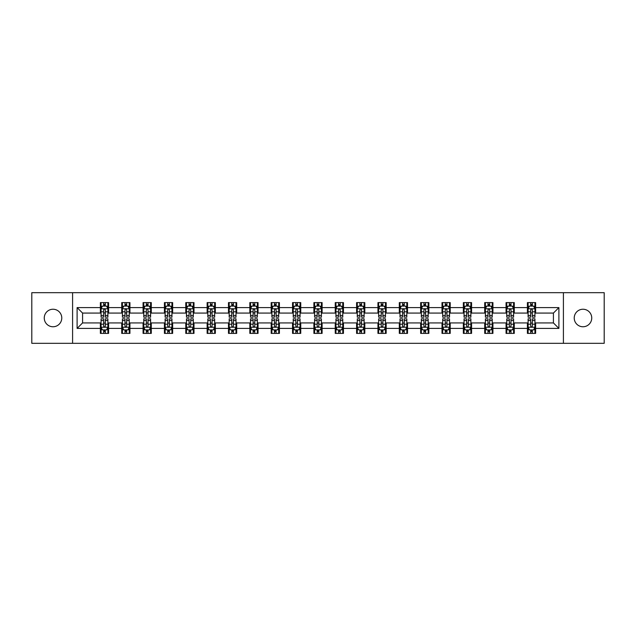 <?xml version="1.0" encoding="UTF-8"?>
<svg xmlns="http://www.w3.org/2000/svg" width="636" height="636" viewBox="0 0 636 636"><rect width="100%" height="100%" fill="white"/><g stroke="black" fill="none" stroke-linecap="round" stroke-linejoin="round"><path stroke-width="0.95" d="M582.981 309.239A8.761 8.761 0 0 0 574.228 318A8.761 8.761 0 0 0 582.981 326.761A8.761 8.761 0 0 0 591.742 318A8.761 8.761 0 0 0 582.981 309.239M53.019 309.239A8.761 8.761 0 0 0 44.258 318A8.761 8.761 0 0 0 53.019 326.761A8.761 8.761 0 0 0 61.772 318A8.761 8.761 0 0 0 53.019 309.239M563.409 343.321L604.2 343.321L604.2 292.679L563.409 292.679L563.409 343.321L72.591 343.321L72.591 292.679L31.8 292.679L31.8 343.321L72.591 343.321M563.409 292.679L72.591 292.679M535.623 307.601L535.623 302.601L527.411 302.601L527.411 307.601L514.278 307.601L514.278 302.601L506.065 302.601L506.065 307.601L492.924 307.601L492.924 302.601L484.712 302.601L484.712 307.601L471.57 307.601L471.57 302.601L463.358 302.601L463.358 307.601L450.216 307.601L450.216 302.601L442.004 302.601L442.004 307.601L428.863 307.601L428.863 302.601L420.65 302.601L420.65 307.601L407.517 307.601L407.517 302.601L399.305 302.601L399.305 307.601L386.163 307.601L386.163 302.601L377.951 302.601L377.951 307.601L364.81 307.601L364.81 302.601L356.597 302.601L356.597 307.601L343.456 307.601L343.456 302.601L335.244 302.601L335.244 307.601L322.102 307.601L322.102 302.601L313.898 302.601L313.898 307.601L300.756 307.601L300.756 302.601L292.544 302.601L292.544 307.601L279.403 307.601L279.403 302.601L271.19 302.601L271.19 307.601L258.049 307.601L258.049 302.601L249.837 302.601L249.837 307.601L236.695 307.601L236.695 302.601L228.483 302.601L228.483 307.601L215.35 307.601L215.35 302.601L207.137 302.601L207.137 307.601L193.996 307.601L193.996 302.601L185.784 302.601L185.784 307.601L172.642 307.601L172.642 302.601L164.43 302.601L164.43 307.601L151.289 307.601L151.289 302.601L143.076 302.601L143.076 307.601L129.935 307.601L129.935 302.601L121.722 302.601L121.722 307.601L108.589 307.601L108.589 302.601L100.377 302.601L100.377 307.601L77.107 307.601L77.107 328.399L82.577 322.929L100.377 322.929L100.377 333.399L108.589 333.399L108.589 322.929L121.722 322.929L121.722 333.399L129.935 333.399L129.935 322.929L143.076 322.929L143.076 333.399L151.289 333.399L151.289 322.929L164.43 322.929L164.43 333.399L172.642 333.399L172.642 322.929L185.784 322.929L185.784 333.399L193.996 333.399L193.996 322.929L207.137 322.929L207.137 333.399L215.35 333.399L215.35 322.929L228.483 322.929L228.483 333.399L236.695 333.399L236.695 322.929L249.837 322.929L249.837 333.399L258.049 333.399L258.049 322.929L271.19 322.929L271.19 333.399L279.403 333.399L279.403 322.929L292.544 322.929L292.544 333.399L300.756 333.399L300.756 322.929L313.898 322.929L313.898 333.399L322.102 333.399L322.102 322.929L335.244 322.929L335.244 333.399L343.456 333.399L343.456 322.929L356.597 322.929L356.597 333.399L364.81 333.399L364.81 322.929L377.951 322.929L377.951 333.399L386.163 333.399L386.163 322.929L399.305 322.929L399.305 333.399L407.517 333.399L407.517 322.929L420.65 322.929L420.65 333.399L428.863 333.399L428.863 322.929L442.004 322.929L442.004 333.399L450.216 333.399L450.216 322.929L463.358 322.929L463.358 333.399L471.57 333.399L471.57 322.929L484.712 322.929L484.712 333.399L492.924 333.399L492.924 322.929L506.065 322.929L506.065 333.399L514.278 333.399L514.278 322.929L527.411 322.929L527.411 333.399L535.623 333.399L535.623 322.929L553.423 322.929L553.423 313.071L535.623 313.071L535.623 307.601L558.893 307.601L558.893 328.399L535.623 328.399M527.411 328.399L514.278 328.399M506.065 328.399L492.924 328.399M484.712 328.399L471.57 328.399M463.358 328.399L450.216 328.399M442.004 328.399L428.863 328.399M420.65 328.399L407.517 328.399M399.305 328.399L386.163 328.399M377.951 328.399L364.81 328.399M356.597 328.399L343.456 328.399M335.244 328.399L322.102 328.399M313.898 328.399L300.756 328.399M292.544 328.399L279.403 328.399M271.19 328.399L258.049 328.399M249.837 328.399L236.695 328.399M228.483 328.399L215.35 328.399M207.137 328.399L193.996 328.399M185.784 328.399L172.642 328.399M164.43 328.399L151.289 328.399M143.076 328.399L129.935 328.399M121.722 328.399L108.589 328.399M100.377 328.399L77.107 328.399M527.411 307.601L527.411 313.071L514.278 313.071L514.278 307.601M506.065 307.601L506.065 313.071L492.924 313.071L492.924 307.601M484.712 307.601L484.712 313.071L471.57 313.071L471.57 307.601M463.358 307.601L463.358 313.071L450.216 313.071L450.216 307.601M442.004 307.601L442.004 313.071L428.863 313.071L428.863 307.601M420.65 307.601L420.65 313.071L407.517 313.071L407.517 307.601M399.305 307.601L399.305 313.071L386.163 313.071L386.163 307.601M377.951 307.601L377.951 313.071L364.81 313.071L364.81 307.601M356.597 307.601L356.597 313.071L343.456 313.071L343.456 307.601M335.244 307.601L335.244 313.071L322.102 313.071L322.102 307.601M313.898 307.601L313.898 313.071L300.756 313.071L300.756 307.601M292.544 307.601L292.544 313.071L279.403 313.071L279.403 307.601M271.19 307.601L271.19 313.071L258.049 313.071L258.049 307.601M249.837 307.601L249.837 313.071L236.695 313.071L236.695 307.601M228.483 307.601L228.483 313.071L215.35 313.071L215.35 307.601M207.137 307.601L207.137 313.071L193.996 313.071L193.996 307.601M185.784 307.601L185.784 313.071L172.642 313.071L172.642 307.601M164.43 307.601L164.43 313.071L151.289 313.071L151.289 307.601M143.076 307.601L143.076 313.071L129.935 313.071L129.935 307.601M121.722 307.601L121.722 313.071L108.589 313.071L108.589 307.601M100.377 307.601L100.377 313.071L82.577 313.071L77.107 307.601M82.577 313.071L82.577 322.929M558.893 328.399L553.423 322.929M553.423 313.071L558.893 307.601M100.377 306.027L101.06 306.027M103.66 306.027L105.298 306.027M107.897 306.027L108.589 306.027M100.377 312.936L101.06 312.936M103.66 312.936L105.298 312.936M107.897 312.936L108.589 312.936M100.377 323.064L101.06 323.064M103.66 323.064L105.298 323.064M107.897 323.064L108.589 323.064M100.377 329.973L101.06 329.973M103.66 329.973L105.298 329.973M107.897 329.973L108.589 329.973M121.722 323.064L122.406 323.064M125.014 323.064L126.651 323.064M129.251 323.064L129.935 323.064M121.722 329.973L122.406 329.973M125.014 329.973L126.651 329.973M129.251 329.973L129.935 329.973M121.722 306.027L122.406 306.027M125.014 306.027L126.651 306.027M129.251 306.027L129.935 306.027M121.722 312.936L122.406 312.936M125.014 312.936L126.651 312.936M129.251 312.936L129.935 312.936M143.076 323.064L143.76 323.064M146.359 323.064L148.005 323.064M150.605 323.064L151.289 323.064M143.076 329.973L143.76 329.973M146.359 329.973L148.005 329.973M150.605 329.973L151.289 329.973M143.076 306.027L143.76 306.027M146.359 306.027L148.005 306.027M150.605 306.027L151.289 306.027M143.076 312.936L143.76 312.936M146.359 312.936L148.005 312.936M150.605 312.936L151.289 312.936M164.43 323.064L165.114 323.064M167.713 323.064L169.359 323.064M171.959 323.064L172.642 323.064M164.43 329.973L165.114 329.973M167.713 329.973L169.359 329.973M171.959 329.973L172.642 329.973M164.43 306.027L165.114 306.027M167.713 306.027L169.359 306.027M171.959 306.027L172.642 306.027M164.43 312.936L165.114 312.936M167.713 312.936L169.359 312.936M171.959 312.936L172.642 312.936M185.784 323.064L186.467 323.064M189.067 323.064L190.713 323.064M193.312 323.064L193.996 323.064M185.784 329.973L186.467 329.973M189.067 329.973L190.713 329.973M193.312 329.973L193.996 329.973M185.784 306.027L186.467 306.027M189.067 306.027L190.713 306.027M193.312 306.027L193.996 306.027M185.784 312.936L186.467 312.936M189.067 312.936L190.713 312.936M193.312 312.936L193.996 312.936M207.137 323.064L207.821 323.064M210.421 323.064L212.058 323.064M214.658 323.064L215.35 323.064M207.137 329.973L207.821 329.973M210.421 329.973L212.058 329.973M214.658 329.973L215.35 329.973M207.137 306.027L207.821 306.027M210.421 306.027L212.058 306.027M214.658 306.027L215.35 306.027M207.137 312.936L207.821 312.936M210.421 312.936L212.058 312.936M214.658 312.936L215.35 312.936M228.483 323.064L229.167 323.064M231.774 323.064L233.412 323.064M236.012 323.064L236.695 323.064M228.483 329.973L229.167 329.973M231.774 329.973L233.412 329.973M236.012 329.973L236.695 329.973M228.483 306.027L229.167 306.027M231.774 306.027L233.412 306.027M236.012 306.027L236.695 306.027M228.483 312.936L229.167 312.936M231.774 312.936L233.412 312.936M236.012 312.936L236.695 312.936M249.837 323.064L250.52 323.064M253.12 323.064L254.766 323.064M257.365 323.064L258.049 323.064M249.837 329.973L250.52 329.973M253.12 329.973L254.766 329.973M257.365 329.973L258.049 329.973M249.837 306.027L250.52 306.027M253.12 306.027L254.766 306.027M257.365 306.027L258.049 306.027M249.837 312.936L250.52 312.936M253.12 312.936L254.766 312.936M257.365 312.936L258.049 312.936M271.19 323.064L271.874 323.064M274.474 323.064L276.119 323.064M278.719 323.064L279.403 323.064M271.19 329.973L271.874 329.973M274.474 329.973L276.119 329.973M278.719 329.973L279.403 329.973M271.19 306.027L271.874 306.027M274.474 306.027L276.119 306.027M278.719 306.027L279.403 306.027M271.19 312.936L271.874 312.936M274.474 312.936L276.119 312.936M278.719 312.936L279.403 312.936M292.544 323.064L293.228 323.064M295.827 323.064L297.473 323.064M300.073 323.064L300.756 323.064M292.544 329.973L293.228 329.973M295.827 329.973L297.473 329.973M300.073 329.973L300.756 329.973M292.544 306.027L293.228 306.027M295.827 306.027L297.473 306.027M300.073 306.027L300.756 306.027M292.544 312.936L293.228 312.936M295.827 312.936L297.473 312.936M300.073 312.936L300.756 312.936M313.898 323.064L314.582 323.064M317.181 323.064L318.819 323.064M321.419 323.064L322.102 323.064M313.898 329.973L314.582 329.973M317.181 329.973L318.819 329.973M321.419 329.973L322.102 329.973M313.898 306.027L314.582 306.027M317.181 306.027L318.819 306.027M321.419 306.027L322.102 306.027M313.898 312.936L314.582 312.936M317.181 312.936L318.819 312.936M321.419 312.936L322.102 312.936M335.244 323.064L335.927 323.064M338.527 323.064L340.173 323.064M342.772 323.064L343.456 323.064M335.244 329.973L335.927 329.973M338.527 329.973L340.173 329.973M342.772 329.973L343.456 329.973M335.244 306.027L335.927 306.027M338.527 306.027L340.173 306.027M342.772 306.027L343.456 306.027M335.244 312.936L335.927 312.936M338.527 312.936L340.173 312.936M342.772 312.936L343.456 312.936M356.597 323.064L357.281 323.064M359.881 323.064L361.526 323.064M364.126 323.064L364.81 323.064M356.597 329.973L357.281 329.973M359.881 329.973L361.526 329.973M364.126 329.973L364.81 329.973M356.597 306.027L357.281 306.027M359.881 306.027L361.526 306.027M364.126 306.027L364.81 306.027M356.597 312.936L357.281 312.936M359.881 312.936L361.526 312.936M364.126 312.936L364.81 312.936M377.951 323.064L378.635 323.064M381.234 323.064L382.88 323.064M385.48 323.064L386.163 323.064M377.951 329.973L378.635 329.973M381.234 329.973L382.88 329.973M385.48 329.973L386.163 329.973M377.951 306.027L378.635 306.027M381.234 306.027L382.88 306.027M385.48 306.027L386.163 306.027M377.951 312.936L378.635 312.936M381.234 312.936L382.88 312.936M385.48 312.936L386.163 312.936M399.305 323.064L399.988 323.064M402.588 323.064L404.226 323.064M406.833 323.064L407.517 323.064M399.305 329.973L399.988 329.973M402.588 329.973L404.226 329.973M406.833 329.973L407.517 329.973M399.305 306.027L399.988 306.027M402.588 306.027L404.226 306.027M406.833 306.027L407.517 306.027M399.305 312.936L399.988 312.936M402.588 312.936L404.226 312.936M406.833 312.936L407.517 312.936M420.65 323.064L421.342 323.064M423.942 323.064L425.579 323.064M428.179 323.064L428.863 323.064M420.65 329.973L421.342 329.973M423.942 329.973L425.579 329.973M428.179 329.973L428.863 329.973M420.65 306.027L421.342 306.027M423.942 306.027L425.579 306.027M428.179 306.027L428.863 306.027M420.65 312.936L421.342 312.936M423.942 312.936L425.579 312.936M428.179 312.936L428.863 312.936M442.004 323.064L442.688 323.064M445.287 323.064L446.933 323.064M449.533 323.064L450.216 323.064M442.004 329.973L442.688 329.973M445.287 329.973L446.933 329.973M449.533 329.973L450.216 329.973M442.004 306.027L442.688 306.027M445.287 306.027L446.933 306.027M449.533 306.027L450.216 306.027M442.004 312.936L442.688 312.936M445.287 312.936L446.933 312.936M449.533 312.936L450.216 312.936M463.358 323.064L464.042 323.064M466.641 323.064L468.287 323.064M470.886 323.064L471.57 323.064M463.358 329.973L464.042 329.973M466.641 329.973L468.287 329.973M470.886 329.973L471.57 329.973M463.358 306.027L464.042 306.027M466.641 306.027L468.287 306.027M470.886 306.027L471.57 306.027M463.358 312.936L464.042 312.936M466.641 312.936L468.287 312.936M470.886 312.936L471.57 312.936M484.712 323.064L485.395 323.064M487.995 323.064L489.641 323.064M492.24 323.064L492.924 323.064M484.712 329.973L485.395 329.973M487.995 329.973L489.641 329.973M492.24 329.973L492.924 329.973M484.712 306.027L485.395 306.027M487.995 306.027L489.641 306.027M492.24 306.027L492.924 306.027M484.712 312.936L485.395 312.936M487.995 312.936L489.641 312.936M492.24 312.936L492.924 312.936M506.065 323.064L506.749 323.064M509.349 323.064L510.986 323.064M513.594 323.064L514.278 323.064M506.065 329.973L506.749 329.973M509.349 329.973L510.986 329.973M513.594 329.973L514.278 329.973M506.065 306.027L506.749 306.027M509.349 306.027L510.986 306.027M513.594 306.027L514.278 306.027M506.065 312.936L506.749 312.936M509.349 312.936L510.986 312.936M513.594 312.936L514.278 312.936M527.411 323.064L528.103 323.064M530.702 323.064L532.34 323.064M534.94 323.064L535.623 323.064M527.411 329.973L528.103 329.973M530.702 329.973L532.34 329.973M534.94 329.973L535.623 329.973M527.411 306.027L528.103 306.027M530.702 306.027L532.34 306.027M534.94 306.027L535.623 306.027M527.411 312.936L528.103 312.936M530.702 312.936L532.34 312.936M534.94 312.936L535.623 312.936M105.298 304.382L103.66 304.382M107.897 315.464L105.298 315.464L105.298 317.181L107.897 317.181L107.897 308.826L106.53 306.091L102.428 306.091L101.06 308.826L101.06 317.181L103.66 317.181L103.66 315.464L101.06 315.464M101.06 308.826L101.06 302.601M107.897 308.826L107.897 302.601M103.66 306.091L103.66 302.601M105.298 302.601L105.298 306.091M105.298 315.464L105.298 309.859C104.757 308.802 104.209 308.802 103.66 309.859L103.66 315.464M103.66 331.618L105.298 331.618M101.06 320.536L103.66 320.536L103.66 318.819L101.06 318.819L101.06 327.174L102.428 329.909L106.53 329.909L107.897 327.174L107.897 318.819L105.298 318.819L105.298 320.536L107.897 320.536M107.897 327.174L107.897 333.399M101.06 327.174L101.06 333.399M105.298 329.909L105.298 333.399M103.66 333.399L103.66 329.909M103.66 320.536L103.66 326.141C104.209 327.198 104.749 327.198 105.298 326.141L105.298 320.536M126.651 304.382L125.014 304.382M129.251 315.464L126.651 315.464L126.651 317.181L129.251 317.181L129.251 308.826L127.884 306.091L123.781 306.091L122.406 308.826L122.406 317.181L125.014 317.181L125.014 315.464L122.406 315.464M122.406 308.826L122.406 302.601M129.251 308.826L129.251 302.601M125.014 306.091L125.014 302.601M126.651 302.601L126.651 306.091M126.651 315.464L126.651 309.859C126.103 308.802 125.554 308.802 125.014 309.859L125.014 315.464M148.005 304.382L146.359 304.382M150.605 315.464L148.005 315.464L148.005 317.181L150.605 317.181L150.605 308.826L149.237 306.091L145.127 306.091L143.76 308.826L143.76 317.181L146.359 317.181L146.359 315.464L143.76 315.464M143.76 308.826L143.76 302.601M150.605 308.826L150.605 302.601M146.359 306.091L146.359 302.601M148.005 302.601L148.005 306.091M148.005 315.464L148.005 309.859C147.457 308.802 146.908 308.802 146.359 309.859L146.359 315.464M125.014 331.618L126.651 331.618M122.406 320.536L125.014 320.536L125.014 318.819L122.406 318.819L122.406 327.174L123.781 329.909L127.884 329.909L129.251 327.174L129.251 318.819L126.651 318.819L126.651 320.536L129.251 320.536M129.251 327.174L129.251 333.399M122.406 327.174L122.406 333.399M126.651 329.909L126.651 333.399M125.014 333.399L125.014 329.909M125.014 320.536L125.014 326.141C125.554 327.198 126.103 327.198 126.651 326.141L126.651 320.536M146.359 331.618L148.005 331.618M143.76 320.536L146.359 320.536L146.359 318.819L143.76 318.819L143.76 327.174L145.127 329.909L149.237 329.909L150.605 327.174L150.605 318.819L148.005 318.819L148.005 320.536L150.605 320.536M150.605 327.174L150.605 333.399M143.76 327.174L143.76 333.399M148.005 329.909L148.005 333.399M146.359 333.399L146.359 329.909M146.359 320.536L146.359 326.141C146.908 327.198 147.457 327.198 148.005 326.141L148.005 320.536M169.359 304.382L167.713 304.382M171.959 315.464L169.359 315.464L169.359 317.181L171.959 317.181L171.959 308.826L170.591 306.091L166.481 306.091L165.114 308.826L165.114 317.181L167.713 317.181L167.713 315.464L165.114 315.464M165.114 308.826L165.114 302.601M171.959 308.826L171.959 302.601M167.713 306.091L167.713 302.601M169.359 302.601L169.359 306.091M169.359 315.464L169.359 309.859C168.81 308.802 168.262 308.802 167.713 309.859L167.713 315.464M190.713 304.382L189.067 304.382M193.312 315.464L190.713 315.464L190.713 317.181L193.312 317.181L193.312 308.826L191.937 306.091L187.835 306.091L186.467 308.826L186.467 317.181L189.067 317.181L189.067 315.464L186.467 315.464M186.467 308.826L186.467 302.601M193.312 308.826L193.312 302.601M189.067 306.091L189.067 302.601M190.713 302.601L190.713 306.091M190.713 315.464L190.713 309.859C190.164 308.802 189.615 308.802 189.067 309.859L189.067 315.464M212.058 304.382L210.421 304.382M214.658 315.464L212.058 315.464L212.058 317.181L214.658 317.181L214.658 308.826L213.291 306.091L209.188 306.091L207.821 308.826L207.821 317.181L210.421 317.181L210.421 315.464L207.821 315.464M207.821 308.826L207.821 302.601M214.658 308.826L214.658 302.601M210.421 306.091L210.421 302.601M212.058 302.601L212.058 306.091M212.058 315.464L212.058 309.859C211.518 308.802 210.969 308.802 210.421 309.859L210.421 315.464M167.713 331.618L169.359 331.618M165.114 320.536L167.713 320.536L167.713 318.819L165.114 318.819L165.114 327.174L166.481 329.909L170.591 329.909L171.959 327.174L171.959 318.819L169.359 318.819L169.359 320.536L171.959 320.536M171.959 327.174L171.959 333.399M165.114 327.174L165.114 333.399M169.359 329.909L169.359 333.399M167.713 333.399L167.713 329.909M167.713 320.536L167.713 326.141C168.262 327.198 168.81 327.198 169.359 326.141L169.359 320.536M189.067 331.618L190.713 331.618M186.467 320.536L189.067 320.536L189.067 318.819L186.467 318.819L186.467 327.174L187.835 329.909L191.937 329.909L193.312 327.174L193.312 318.819L190.713 318.819L190.713 320.536L193.312 320.536M193.312 327.174L193.312 333.399M186.467 327.174L186.467 333.399M190.713 329.909L190.713 333.399M189.067 333.399L189.067 329.909M189.067 320.536L189.067 326.141C189.615 327.198 190.164 327.198 190.713 326.141L190.713 320.536M210.421 331.618L212.058 331.618M207.821 320.536L210.421 320.536L210.421 318.819L207.821 318.819L207.821 327.174L209.188 329.909L213.291 329.909L214.658 327.174L214.658 318.819L212.058 318.819L212.058 320.536L214.658 320.536M214.658 327.174L214.658 333.399M207.821 327.174L207.821 333.399M212.058 329.909L212.058 333.399M210.421 333.399L210.421 329.909M210.421 320.536L210.421 326.141C210.961 327.198 211.51 327.198 212.058 326.141L212.058 320.536M231.774 331.618L233.412 331.618M229.167 320.536L231.774 320.536L231.774 318.819L229.167 318.819L229.167 327.174L230.542 329.909L234.644 329.909L236.012 327.174L236.012 318.819L233.412 318.819L233.412 320.536L236.012 320.536M236.012 327.174L236.012 333.399M229.167 327.174L229.167 333.399M233.412 329.909L233.412 333.399M231.774 333.399L231.774 329.909M231.774 320.536L231.774 326.141C232.315 327.198 232.863 327.198 233.412 326.141L233.412 320.536M253.12 331.618L254.766 331.618M250.52 320.536L253.12 320.536L253.12 318.819L250.52 318.819L250.52 327.174L251.888 329.909L255.998 329.909L257.365 327.174L257.365 318.819L254.766 318.819L254.766 320.536L257.365 320.536M257.365 327.174L257.365 333.399M250.52 327.174L250.52 333.399M254.766 329.909L254.766 333.399M253.12 333.399L253.12 329.909M253.12 320.536L253.12 326.141C253.669 327.198 254.217 327.198 254.766 326.141L254.766 320.536M274.474 331.618L276.119 331.618M271.874 320.536L274.474 320.536L274.474 318.819L271.874 318.819L271.874 327.174L273.242 329.909L277.352 329.909L278.719 327.174L278.719 318.819L276.119 318.819L276.119 320.536L278.719 320.536M278.719 327.174L278.719 333.399M271.874 327.174L271.874 333.399M276.119 329.909L276.119 333.399M274.474 333.399L274.474 329.909M274.474 320.536L274.474 326.141C275.022 327.198 275.571 327.198 276.119 326.141L276.119 320.536M295.827 331.618L297.473 331.618M293.228 320.536L295.827 320.536L295.827 318.819L293.228 318.819L293.228 327.174L294.595 329.909L298.697 329.909L300.073 327.174L300.073 318.819L297.473 318.819L297.473 320.536L300.073 320.536M300.073 327.174L300.073 333.399M293.228 327.174L293.228 333.399M297.473 329.909L297.473 333.399M295.827 333.399L295.827 329.909M295.827 320.536L295.827 326.141C296.376 327.198 296.925 327.198 297.473 326.141L297.473 320.536M317.181 331.618L318.819 331.618M314.582 320.536L317.181 320.536L317.181 318.819L314.582 318.819L314.582 327.174L315.949 329.909L320.051 329.909L321.419 327.174L321.419 318.819L318.819 318.819L318.819 320.536L321.419 320.536M321.419 327.174L321.419 333.399M314.582 327.174L314.582 333.399M318.819 329.909L318.819 333.399M317.181 333.399L317.181 329.909M317.181 320.536L317.181 326.141C317.722 327.198 318.27 327.198 318.819 326.141L318.819 320.536M338.527 331.618L340.173 331.618M335.927 320.536L338.527 320.536L338.527 318.819L335.927 318.819L335.927 327.174L337.303 329.909L341.405 329.909L342.772 327.174L342.772 318.819L340.173 318.819L340.173 320.536L342.772 320.536M342.772 327.174L342.772 333.399M335.927 327.174L335.927 333.399M340.173 329.909L340.173 333.399M338.527 333.399L338.527 329.909M338.527 320.536L338.527 326.141C339.075 327.198 339.624 327.198 340.173 326.141L340.173 320.536M359.881 331.618L361.526 331.618M357.281 320.536L359.881 320.536L359.881 318.819L357.281 318.819L357.281 327.174L358.648 329.909L362.759 329.909L364.126 327.174L364.126 318.819L361.526 318.819L361.526 320.536L364.126 320.536M364.126 327.174L364.126 333.399M357.281 327.174L357.281 333.399M361.526 329.909L361.526 333.399M359.881 333.399L359.881 329.909M359.881 320.536L359.881 326.141C360.429 327.198 360.978 327.198 361.526 326.141L361.526 320.536M381.234 331.618L382.88 331.618M378.635 320.536L381.234 320.536L381.234 318.819L378.635 318.819L378.635 327.174L380.002 329.909L384.112 329.909L385.48 327.174L385.48 318.819L382.88 318.819L382.88 320.536L385.48 320.536M385.48 327.174L385.48 333.399M378.635 327.174L378.635 333.399M382.88 329.909L382.88 333.399M381.234 333.399L381.234 329.909M381.234 320.536L381.234 326.141C381.783 327.198 382.331 327.198 382.88 326.141L382.88 320.536M402.588 331.618L404.226 331.618M399.988 320.536L402.588 320.536L402.588 318.819L399.988 318.819L399.988 327.174L401.356 329.909L405.458 329.909L406.833 327.174L406.833 318.819L404.226 318.819L404.226 320.536L406.833 320.536M406.833 327.174L406.833 333.399M399.988 327.174L399.988 333.399M404.226 329.909L404.226 333.399M402.588 333.399L402.588 329.909M402.588 320.536L402.588 326.141C403.137 327.198 403.685 327.198 404.226 326.141L404.226 320.536M423.942 331.618L425.579 331.618M421.342 320.536L423.942 320.536L423.942 318.819L421.342 318.819L421.342 327.174L422.709 329.909L426.812 329.909L428.179 327.174L428.179 318.819L425.579 318.819L425.579 320.536L428.179 320.536M428.179 327.174L428.179 333.399M421.342 327.174L421.342 333.399M425.579 329.909L425.579 333.399M423.942 333.399L423.942 329.909M423.942 320.536L423.942 326.141C424.482 327.198 425.031 327.198 425.579 326.141L425.579 320.536M445.287 331.618L446.933 331.618M442.688 320.536L445.287 320.536L445.287 318.819L442.688 318.819L442.688 327.174L444.063 329.909L448.165 329.909L449.533 327.174L449.533 318.819L446.933 318.819L446.933 320.536L449.533 320.536M449.533 327.174L449.533 333.399M442.688 327.174L442.688 333.399M446.933 329.909L446.933 333.399M445.287 333.399L445.287 329.909M445.287 320.536L445.287 326.141C445.836 327.198 446.385 327.198 446.933 326.141L446.933 320.536M466.641 331.618L468.287 331.618M464.042 320.536L466.641 320.536L466.641 318.819L464.042 318.819L464.042 327.174L465.409 329.909L469.519 329.909L470.886 327.174L470.886 318.819L468.287 318.819L468.287 320.536L470.886 320.536M470.886 327.174L470.886 333.399M464.042 327.174L464.042 333.399M468.287 329.909L468.287 333.399M466.641 333.399L466.641 329.909M466.641 320.536L466.641 326.141C467.19 327.198 467.738 327.198 468.287 326.141L468.287 320.536M487.995 331.618L489.641 331.618M485.395 320.536L487.995 320.536L487.995 318.819L485.395 318.819L485.395 327.174L486.763 329.909L490.873 329.909L492.24 327.174L492.24 318.819L489.641 318.819L489.641 320.536L492.24 320.536M492.24 327.174L492.24 333.399M485.395 327.174L485.395 333.399M489.641 329.909L489.641 333.399M487.995 333.399L487.995 329.909M487.995 320.536L487.995 326.141C488.543 327.198 489.092 327.198 489.641 326.141L489.641 320.536M509.349 331.618L510.986 331.618M506.749 320.536L509.349 320.536L509.349 318.819L506.749 318.819L506.749 327.174L508.116 329.909L512.218 329.909L513.594 327.174L513.594 318.819L510.986 318.819L510.986 320.536L513.594 320.536M513.594 327.174L513.594 333.399M506.749 327.174L506.749 333.399M510.986 329.909L510.986 333.399M509.349 333.399L509.349 329.909M509.349 320.536L509.349 326.141C509.897 327.198 510.446 327.198 510.986 326.141L510.986 320.536M233.412 304.382L231.774 304.382M236.012 315.464L233.412 315.464L233.412 317.181L236.012 317.181L236.012 308.826L234.644 306.091L230.542 306.091L229.167 308.826L229.167 317.181L231.774 317.181L231.774 315.464L229.167 315.464M229.167 308.826L229.167 302.601M236.012 308.826L236.012 302.601M231.774 306.091L231.774 302.601M233.412 302.601L233.412 306.091M233.412 315.464L233.412 309.859C232.863 308.802 232.315 308.802 231.774 309.859L231.774 315.464M254.766 304.382L253.12 304.382M257.365 315.464L254.766 315.464L254.766 317.181L257.365 317.181L257.365 308.826L255.998 306.091L251.888 306.091L250.52 308.826L250.52 317.181L253.12 317.181L253.12 315.464L250.52 315.464M250.52 308.826L250.52 302.601M257.365 308.826L257.365 302.601M253.12 306.091L253.12 302.601M254.766 302.601L254.766 306.091M254.766 315.464L254.766 309.859C254.217 308.802 253.669 308.802 253.12 309.859L253.12 315.464M276.119 304.382L274.474 304.382M278.719 315.464L276.119 315.464L276.119 317.181L278.719 317.181L278.719 308.826L277.352 306.091L273.242 306.091L271.874 308.826L271.874 317.181L274.474 317.181L274.474 315.464L271.874 315.464M271.874 308.826L271.874 302.601M278.719 308.826L278.719 302.601M274.474 306.091L274.474 302.601M276.119 302.601L276.119 306.091M276.119 315.464L276.119 309.859C275.571 308.802 275.022 308.802 274.474 309.859L274.474 315.464M297.473 304.382L295.827 304.382M300.073 315.464L297.473 315.464L297.473 317.181L300.073 317.181L300.073 308.826L298.697 306.091L294.595 306.091L293.228 308.826L293.228 317.181L295.827 317.181L295.827 315.464L293.228 315.464M293.228 308.826L293.228 302.601M300.073 308.826L300.073 302.601M295.827 306.091L295.827 302.601M297.473 302.601L297.473 306.091M297.473 315.464L297.473 309.859C296.925 308.802 296.376 308.802 295.827 309.859L295.827 315.464M318.819 304.382L317.181 304.382M321.419 315.464L318.819 315.464L318.819 317.181L321.419 317.181L321.419 308.826L320.051 306.091L315.949 306.091L314.582 308.826L314.582 317.181L317.181 317.181L317.181 315.464L314.582 315.464M314.582 308.826L314.582 302.601M321.419 308.826L321.419 302.601M317.181 306.091L317.181 302.601M318.819 302.601L318.819 306.091M318.819 315.464L318.819 309.859C318.278 308.802 317.73 308.802 317.181 309.859L317.181 315.464M340.173 304.382L338.527 304.382M342.772 315.464L340.173 315.464L340.173 317.181L342.772 317.181L342.772 308.826L341.405 306.091L337.303 306.091L335.927 308.826L335.927 317.181L338.527 317.181L338.527 315.464L335.927 315.464M335.927 308.826L335.927 302.601M342.772 308.826L342.772 302.601M338.527 306.091L338.527 302.601M340.173 302.601L340.173 306.091M340.173 315.464L340.173 309.859C339.624 308.802 339.075 308.802 338.527 309.859L338.527 315.464M361.526 304.382L359.881 304.382M364.126 315.464L361.526 315.464L361.526 317.181L364.126 317.181L364.126 308.826L362.759 306.091L358.648 306.091L357.281 308.826L357.281 317.181L359.881 317.181L359.881 315.464L357.281 315.464M357.281 308.826L357.281 302.601M364.126 308.826L364.126 302.601M359.881 306.091L359.881 302.601M361.526 302.601L361.526 306.091M361.526 315.464L361.526 309.859C360.978 308.802 360.429 308.802 359.881 309.859L359.881 315.464M382.88 304.382L381.234 304.382M385.48 315.464L382.88 315.464L382.88 317.181L385.48 317.181L385.48 308.826L384.112 306.091L380.002 306.091L378.635 308.826L378.635 317.181L381.234 317.181L381.234 315.464L378.635 315.464M378.635 308.826L378.635 302.601M385.48 308.826L385.48 302.601M381.234 306.091L381.234 302.601M382.88 302.601L382.88 306.091M382.88 315.464L382.88 309.859C382.331 308.802 381.783 308.802 381.234 309.859L381.234 315.464M404.226 304.382L402.588 304.382M406.833 315.464L404.226 315.464L404.226 317.181L406.833 317.181L406.833 308.826L405.458 306.091L401.356 306.091L399.988 308.826L399.988 317.181L402.588 317.181L402.588 315.464L399.988 315.464M399.988 308.826L399.988 302.601M406.833 308.826L406.833 302.601M402.588 306.091L402.588 302.601M404.226 302.601L404.226 306.091M404.226 315.464L404.226 309.859C403.685 308.802 403.137 308.802 402.588 309.859L402.588 315.464M425.579 304.382L423.942 304.382M428.179 315.464L425.579 315.464L425.579 317.181L428.179 317.181L428.179 308.826L426.812 306.091L422.709 306.091L421.342 308.826L421.342 317.181L423.942 317.181L423.942 315.464L421.342 315.464M421.342 308.826L421.342 302.601M428.179 308.826L428.179 302.601M423.942 306.091L423.942 302.601M425.579 302.601L425.579 306.091M425.579 315.464L425.579 309.859C425.039 308.802 424.49 308.802 423.942 309.859L423.942 315.464M446.933 304.382L445.287 304.382M449.533 315.464L446.933 315.464L446.933 317.181L449.533 317.181L449.533 308.826L448.165 306.091L444.063 306.091L442.688 308.826L442.688 317.181L445.287 317.181L445.287 315.464L442.688 315.464M442.688 308.826L442.688 302.601M449.533 308.826L449.533 302.601M445.287 306.091L445.287 302.601M446.933 302.601L446.933 306.091M446.933 315.464L446.933 309.859C446.385 308.802 445.836 308.802 445.287 309.859L445.287 315.464M468.287 304.382L466.641 304.382M470.886 315.464L468.287 315.464L468.287 317.181L470.886 317.181L470.886 308.826L469.519 306.091L465.409 306.091L464.042 308.826L464.042 317.181L466.641 317.181L466.641 315.464L464.042 315.464M464.042 308.826L464.042 302.601M470.886 308.826L470.886 302.601M466.641 306.091L466.641 302.601M468.287 302.601L468.287 306.091M468.287 315.464L468.287 309.859C467.738 308.802 467.19 308.802 466.641 309.859L466.641 315.464M489.641 304.382L487.995 304.382M492.24 315.464L489.641 315.464L489.641 317.181L492.24 317.181L492.24 308.826L490.873 306.091L486.763 306.091L485.395 308.826L485.395 317.181L487.995 317.181L487.995 315.464L485.395 315.464M485.395 308.826L485.395 302.601M492.24 308.826L492.24 302.601M487.995 306.091L487.995 302.601M489.641 302.601L489.641 306.091M489.641 315.464L489.641 309.859C489.092 308.802 488.543 308.802 487.995 309.859L487.995 315.464M510.986 304.382L509.349 304.382M513.594 315.464L510.986 315.464L510.986 317.181L513.594 317.181L513.594 308.826L512.218 306.091L508.116 306.091L506.749 308.826L506.749 317.181L509.349 317.181L509.349 315.464L506.749 315.464M506.749 308.826L506.749 302.601M513.594 308.826L513.594 302.601M509.349 306.091L509.349 302.601M510.986 302.601L510.986 306.091M510.986 315.464L510.986 309.859C510.446 308.802 509.897 308.802 509.349 309.859L509.349 315.464M532.34 304.382L530.702 304.382M534.94 315.464L532.34 315.464L532.34 317.181L534.94 317.181L534.94 308.826L533.572 306.091L529.47 306.091L528.103 308.826L528.103 317.181L530.702 317.181L530.702 315.464L528.103 315.464M528.103 308.826L528.103 302.601M534.94 308.826L534.94 302.601M530.702 306.091L530.702 302.601M532.34 302.601L532.34 306.091M532.34 315.464L532.34 309.859C531.791 308.802 531.251 308.802 530.702 309.859L530.702 315.464M530.702 331.618L532.34 331.618M528.103 320.536L530.702 320.536L530.702 318.819L528.103 318.819L528.103 327.174L529.47 329.909L533.572 329.909L534.94 327.174L534.94 318.819L532.34 318.819L532.34 320.536L534.94 320.536M534.94 327.174L534.94 333.399M528.103 327.174L528.103 333.399M532.34 329.909L532.34 333.399M530.702 333.399L530.702 329.909M530.702 320.536L530.702 326.141C531.243 327.198 531.791 327.198 532.34 326.141L532.34 320.536M107.866 308.762L101.092 308.762M101.06 306.258L102.34 306.258M106.617 306.258L107.897 306.258M103.66 311.791L101.06 311.791M107.897 311.791L105.298 311.791M105.298 305.256L103.66 305.256M101.092 327.238L107.866 327.238M107.897 329.742L106.617 329.742M102.34 329.742L101.06 329.742M105.298 324.209L107.897 324.209M101.06 324.209L103.66 324.209M103.66 330.744L105.298 330.744M129.219 308.762L122.446 308.762M122.406 306.258L123.694 306.258M127.963 306.258L129.251 306.258M125.014 311.791L122.406 311.791M129.251 311.791L126.651 311.791M126.651 305.256L125.014 305.256M150.573 308.762L143.8 308.762M143.76 306.258L145.048 306.258M149.317 306.258L150.605 306.258M146.359 311.791L143.76 311.791M150.605 311.791L148.005 311.791M148.005 305.256L146.359 305.256M122.446 327.238L129.219 327.238M129.251 329.742L127.963 329.742M123.694 329.742L122.406 329.742M126.651 324.209L129.251 324.209M122.406 324.209L125.014 324.209M125.014 330.744L126.651 330.744M143.8 327.238L150.573 327.238M150.605 329.742L149.317 329.742M145.048 329.742L143.76 329.742M148.005 324.209L150.605 324.209M143.76 324.209L146.359 324.209M146.359 330.744L148.005 330.744M171.927 308.762L165.145 308.762M165.114 306.258L166.401 306.258M170.671 306.258L171.959 306.258M167.713 311.791L165.114 311.791M171.959 311.791L169.359 311.791M169.359 305.256L167.713 305.256M193.272 308.762L186.499 308.762M186.467 306.258L187.755 306.258M192.024 306.258L193.312 306.258M189.067 311.791L186.467 311.791M193.312 311.791L190.713 311.791M190.713 305.256L189.067 305.256M214.626 308.762L207.853 308.762M207.821 306.258L209.101 306.258M213.378 306.258L214.658 306.258M210.421 311.791L207.821 311.791M214.658 311.791L212.058 311.791M212.058 305.256L210.421 305.256M165.145 327.238L171.927 327.238M171.959 329.742L170.671 329.742M166.401 329.742L165.114 329.742M169.359 324.209L171.959 324.209M165.114 324.209L167.713 324.209M167.713 330.744L169.359 330.744M186.499 327.238L193.272 327.238M193.312 329.742L192.024 329.742M187.755 329.742L186.467 329.742M190.713 324.209L193.312 324.209M186.467 324.209L189.067 324.209M189.067 330.744L190.713 330.744M207.853 327.238L214.626 327.238M214.658 329.742L213.378 329.742M209.101 329.742L207.821 329.742M212.058 324.209L214.658 324.209M207.821 324.209L210.421 324.209M210.421 330.744L212.058 330.744M229.206 327.238L235.98 327.238M236.012 329.742L234.724 329.742M230.455 329.742L229.167 329.742M233.412 324.209L236.012 324.209M229.167 324.209L231.774 324.209M231.774 330.744L233.412 330.744M250.552 327.238L257.334 327.238M257.365 329.742L256.077 329.742M251.808 329.742L250.52 329.742M254.766 324.209L257.365 324.209M250.52 324.209L253.12 324.209M253.12 330.744L254.766 330.744M271.906 327.238L278.687 327.238M278.719 329.742L277.431 329.742M273.162 329.742L271.874 329.742M276.119 324.209L278.719 324.209M271.874 324.209L274.474 324.209M274.474 330.744L276.119 330.744M293.26 327.238L300.033 327.238M300.073 329.742L298.785 329.742M294.516 329.742L293.228 329.742M297.473 324.209L300.073 324.209M293.228 324.209L295.827 324.209M295.827 330.744L297.473 330.744M314.613 327.238L321.387 327.238M321.419 329.742L320.139 329.742M315.861 329.742L314.582 329.742M318.819 324.209L321.419 324.209M314.582 324.209L317.181 324.209M317.181 330.744L318.819 330.744M335.967 327.238L342.74 327.238M342.772 329.742L341.484 329.742M337.215 329.742L335.927 329.742M340.173 324.209L342.772 324.209M335.927 324.209L338.527 324.209M338.527 330.744L340.173 330.744M357.313 327.238L364.094 327.238M364.126 329.742L362.838 329.742M358.569 329.742L357.281 329.742M361.526 324.209L364.126 324.209M357.281 324.209L359.881 324.209M359.881 330.744L361.526 330.744M378.666 327.238L385.448 327.238M385.48 329.742L384.192 329.742M379.923 329.742L378.635 329.742M382.88 324.209L385.48 324.209M378.635 324.209L381.234 324.209M381.234 330.744L382.88 330.744M400.02 327.238L406.794 327.238M406.833 329.742L405.545 329.742M401.276 329.742L399.988 329.742M404.226 324.209L406.833 324.209M399.988 324.209L402.588 324.209M402.588 330.744L404.226 330.744M421.374 327.238L428.147 327.238M428.179 329.742L426.899 329.742M422.622 329.742L421.342 329.742M425.579 324.209L428.179 324.209M421.342 324.209L423.942 324.209M423.942 330.744L425.579 330.744M442.728 327.238L449.501 327.238M449.533 329.742L448.245 329.742M443.976 329.742L442.688 329.742M446.933 324.209L449.533 324.209M442.688 324.209L445.287 324.209M445.287 330.744L446.933 330.744M464.073 327.238L470.855 327.238M470.886 329.742L469.599 329.742M465.329 329.742L464.042 329.742M468.287 324.209L470.886 324.209M464.042 324.209L466.641 324.209M466.641 330.744L468.287 330.744M485.427 327.238L492.2 327.238M492.24 329.742L490.952 329.742M486.683 329.742L485.395 329.742M489.641 324.209L492.24 324.209M485.395 324.209L487.995 324.209M487.995 330.744L489.641 330.744M506.781 327.238L513.554 327.238M513.594 329.742L512.306 329.742M508.037 329.742L506.749 329.742M510.986 324.209L513.594 324.209M506.749 324.209L509.349 324.209M509.349 330.744L510.986 330.744M235.98 308.762L229.206 308.762M229.167 306.258L230.455 306.258M234.724 306.258L236.012 306.258M231.774 311.791L229.167 311.791M236.012 311.791L233.412 311.791M233.412 305.256L231.774 305.256M257.334 308.762L250.552 308.762M250.52 306.258L251.808 306.258M256.077 306.258L257.365 306.258M253.12 311.791L250.52 311.791M257.365 311.791L254.766 311.791M254.766 305.256L253.12 305.256M278.687 308.762L271.906 308.762M271.874 306.258L273.162 306.258M277.431 306.258L278.719 306.258M274.474 311.791L271.874 311.791M278.719 311.791L276.119 311.791M276.119 305.256L274.474 305.256M300.033 308.762L293.26 308.762M293.228 306.258L294.516 306.258M298.785 306.258L300.073 306.258M295.827 311.791L293.228 311.791M300.073 311.791L297.473 311.791M297.473 305.256L295.827 305.256M321.387 308.762L314.613 308.762M314.582 306.258L315.861 306.258M320.139 306.258L321.419 306.258M317.181 311.791L314.582 311.791M321.419 311.791L318.819 311.791M318.819 305.256L317.181 305.256M342.74 308.762L335.967 308.762M335.927 306.258L337.215 306.258M341.484 306.258L342.772 306.258M338.527 311.791L335.927 311.791M342.772 311.791L340.173 311.791M340.173 305.256L338.527 305.256M364.094 308.762L357.313 308.762M357.281 306.258L358.569 306.258M362.838 306.258L364.126 306.258M359.881 311.791L357.281 311.791M364.126 311.791L361.526 311.791M361.526 305.256L359.881 305.256M385.448 308.762L378.666 308.762M378.635 306.258L379.923 306.258M384.192 306.258L385.48 306.258M381.234 311.791L378.635 311.791M385.48 311.791L382.88 311.791M382.88 305.256L381.234 305.256M406.794 308.762L400.02 308.762M399.988 306.258L401.276 306.258M405.545 306.258L406.833 306.258M402.588 311.791L399.988 311.791M406.833 311.791L404.226 311.791M404.226 305.256L402.588 305.256M428.147 308.762L421.374 308.762M421.342 306.258L422.622 306.258M426.899 306.258L428.179 306.258M423.942 311.791L421.342 311.791M428.179 311.791L425.579 311.791M425.579 305.256L423.942 305.256M449.501 308.762L442.728 308.762M442.688 306.258L443.976 306.258M448.245 306.258L449.533 306.258M445.287 311.791L442.688 311.791M449.533 311.791L446.933 311.791M446.933 305.256L445.287 305.256M470.855 308.762L464.073 308.762M464.042 306.258L465.329 306.258M469.599 306.258L470.886 306.258M466.641 311.791L464.042 311.791M470.886 311.791L468.287 311.791M468.287 305.256L466.641 305.256M492.2 308.762L485.427 308.762M485.395 306.258L486.683 306.258M490.952 306.258L492.24 306.258M487.995 311.791L485.395 311.791M492.24 311.791L489.641 311.791M489.641 305.256L487.995 305.256M513.554 308.762L506.781 308.762M506.749 306.258L508.037 306.258M512.306 306.258L513.594 306.258M509.349 311.791L506.749 311.791M513.594 311.791L510.986 311.791M510.986 305.256L509.349 305.256M534.908 308.762L528.134 308.762M528.103 306.258L529.383 306.258M533.66 306.258L534.94 306.258M530.702 311.791L528.103 311.791M534.94 311.791L532.34 311.791M532.34 305.256L530.702 305.256M528.134 327.238L534.908 327.238M534.94 329.742L533.66 329.742M529.383 329.742L528.103 329.742M532.34 324.209L534.94 324.209M528.103 324.209L530.702 324.209M530.702 330.744L532.34 330.744"/></g></svg>
